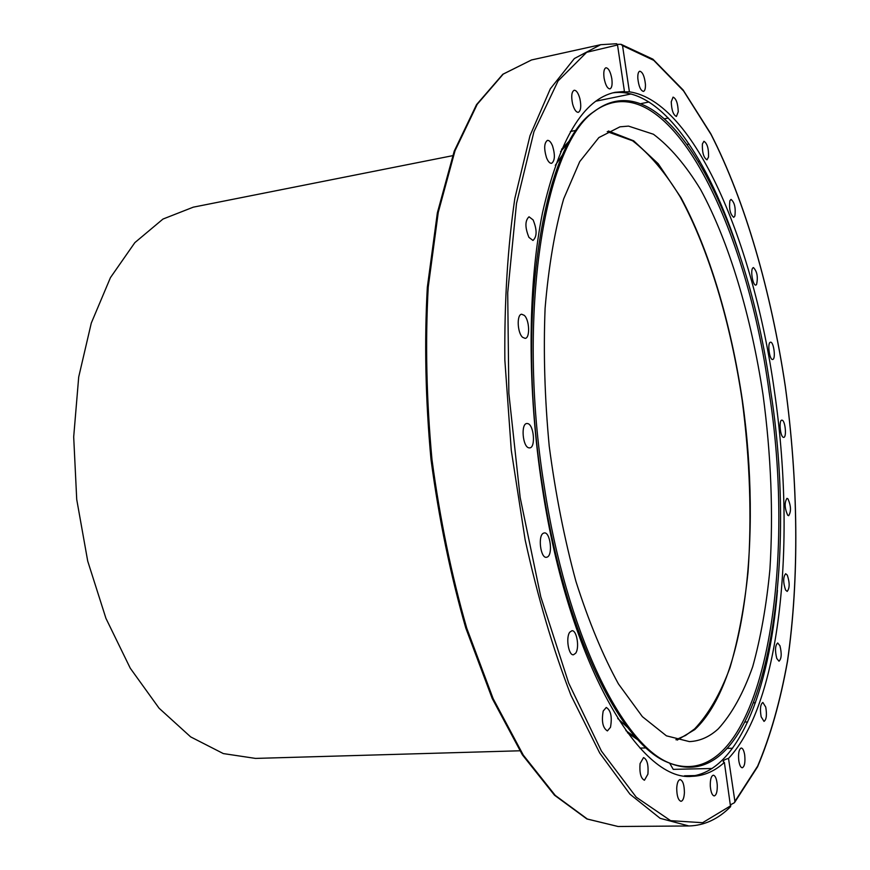 <?xml version="1.0" encoding="UTF-8"?>
<svg xmlns="http://www.w3.org/2000/svg" width="870" height="870" viewBox="0 0 870 870"><rect width="100%" height="100%" fill="white"/><g stroke="black" fill="none" stroke-linecap="round" stroke-linejoin="round"><path stroke-width="1.3" d="M544.315 486.808C516.149 313.733 544.685 144.257 594.721 111.121C666.844 57.072 748.08 220.371 770.842 392.087C800.726 581.541 760.456 802.314 668.269 762.533C621.115 742.85 566.337 631.642 544.315 486.808M542.652 486.885C514.551 314.331 543.097 145.301 593.112 112.176C665.202 58.127 746.427 220.969 769.156 392.337C799.008 581.41 758.618 801.651 666.463 761.87C619.331 742.186 564.619 631.283 542.652 486.885M777.465 590.338C769.178 691.182 737.76 772.353 689.877 776.312M617.341 44.359L620.854 44.305L622.539 45.653L629.401 91.818C694.662 101.355 753.877 243.339 774.398 391.054C796.104 538.758 781.608 701.949 728.516 758.422L734.911 801.411L734.313 802.793L730.669 804.707M629.401 91.818L623.453 91.905L624.442 91.459L617.526 44.979L616.645 43.739L600.659 44.696L574.363 58.54L550.329 88.805L529.993 135.72L514.844 198.371C507.667 247.254 504.339 301.15 504.85 360.049L511.288 450.399L525.154 539.922C537.79 597.451 553.059 649.237 570.948 695.304L599.691 752.985L629.967 794.19L660.145 818.333L688.866 825.967C704.221 825.576 718.12 819.159 730.561 806.718L724.373 762.435C714.564 771.309 703.852 775.942 692.237 776.323C640.059 782.5 568.871 663.234 542.38 488.244C527.035 389.629 527.622 286.056 542.499 212.78C559.258 139.156 583.433 99.017 615.003 92.34L624.442 91.459M612.719 92.883C660.265 86.054 708.996 158.188 739.565 254.649M608.424 131L633.697 140.831L658.209 163.745L680.992 197.664C709.615 250.832 731.137 324.031 742.567 401.57C761.609 537.051 745.416 682.591 694.749 729.615L677.186 740.109M628.51 126.106L653.446 134.252C669.976 146.66 685.68 165.072 700.567 189.486C729.288 242.338 751.158 316.245 763.055 394.882C771.092 455.032 773.386 513.159 769.928 569.274C766.514 605.118 760.771 637.569 752.724 666.637C743.371 693.162 731.898 713.889 718.305 728.832C709.463 736.912 699.828 741.164 689.388 741.599L666.409 735.824L642.386 716.662L618.439 683.918C602.866 655.567 588.696 621.408 575.94 581.432C564.391 538.824 555.484 493.714 549.22 446.114C544.718 398.319 543.348 352.372 545.098 308.252C548.622 266.438 554.81 229.974 563.673 198.871L579.725 161.613L598.864 137.58L619.984 126.824L628.51 126.106M547.274 557.061L546.436 557.3C540.466 558.453 537.671 535.235 543.532 533.158L544.294 532.94C550.253 531.798 553.081 554.755 547.274 557.061M575.646 653.239L573.45 654.773C568.588 655.665 565.609 637.471 569.763 632.196L571.905 630.739C576.766 629.869 579.746 647.846 575.646 653.239M610.49 727.287L607.401 730.92C602.779 728.016 601.387 721.382 603.214 711.007L606.27 707.462C610.881 710.322 612.284 716.934 610.49 727.287M647.922 774.126L644.442 780.238C640.831 778.465 639.374 772.919 640.07 763.621L643.528 757.574C647.139 759.336 648.596 764.85 647.922 774.126M684.407 792.7C684.07 798.029 682.928 800.9 680.982 801.313C678.219 800.302 676.806 795.919 676.719 788.166C677.067 782.859 678.208 779.998 680.144 779.596C682.906 780.607 684.32 784.968 684.407 792.7M717.261 785.044C717.402 791.569 716.391 795.191 714.216 795.93C712.139 795.408 710.833 792.124 710.29 786.067C710.159 779.542 711.171 775.92 713.335 775.192C715.412 775.725 716.728 779.009 717.261 785.044M744.698 754.997C745.405 762.348 744.589 766.611 742.251 767.797C740.718 767.557 739.565 765.23 738.815 760.815C738.108 753.442 738.924 749.179 741.251 748.004C742.806 748.243 743.948 750.582 744.698 754.997M669.748 763.316L673.239 769.363L712.128 768.482M765.73 707.071C767.035 714.868 766.47 719.642 764.012 721.382L761.152 716.782C759.836 708.952 760.402 704.178 762.859 702.449L765.73 707.071M779.944 645.747C781.858 653.642 781.543 658.786 779.009 661.211L776.769 658.459C774.844 650.553 775.148 645.388 777.693 642.973L779.944 645.747M787.307 575.135C789.808 582.78 789.764 588.207 787.176 591.415L785.577 590.034C783.054 582.378 783.087 576.94 785.675 573.721L787.307 575.135M787.981 498.88C791.047 505.948 791.276 511.56 788.666 515.703L787.676 515.203C784.588 508.145 784.348 502.523 786.958 498.347L787.981 498.88M782.217 420.221C785.36 421.091 786.795 437.469 783.718 437.371L783.326 437.316C780.183 436.555 778.715 420.036 781.804 420.156L782.217 420.221M770.352 342.247L770.505 342.214C773.637 341.377 775.975 358.723 772.821 359.43L772.658 359.473C769.515 360.343 767.177 342.845 770.352 342.247M752.757 268.003L753.42 267.558C757.15 271.429 758.183 277.106 756.53 284.599L755.845 285.066C752.985 285.98 750.201 270.657 752.757 268.003M729.886 200.72L731.028 199.404C734.552 202.308 735.846 207.843 734.889 215.988L733.736 217.348C730.191 214.411 728.919 208.865 729.886 200.72M702.394 143.974L703.928 141.277C707.266 143.354 708.789 148.629 708.506 157.089L706.962 159.83C703.634 157.753 702.112 152.467 702.394 143.974M671.248 101.779L673.065 97.125C676.175 98.495 677.904 103.367 678.252 111.773L676.425 116.449C673.326 115.101 671.596 110.207 671.248 101.779M637.819 78.387C637.666 74.146 638.319 71.753 639.765 71.21C642.636 71.982 644.518 76.321 645.42 84.227C645.573 88.479 644.92 90.871 643.452 91.415C640.603 90.665 638.721 86.315 637.819 78.387M604.074 77.995C603.367 72.101 603.997 68.686 605.955 67.762C608.532 68.067 610.479 71.71 611.817 78.681C612.524 84.564 611.893 87.979 609.924 88.903C607.369 88.609 605.422 84.977 604.074 77.995M572.601 103.954C571.068 96.352 571.579 91.785 574.156 90.252C576.397 90.252 578.311 93.057 579.888 98.68C581.421 106.249 580.888 110.794 578.311 112.339C576.092 112.339 574.189 109.544 572.601 103.954M546.49 157.666C543.826 148.596 544.141 142.843 547.447 140.375C549.285 140.222 551.004 142.125 552.602 146.095C555.245 155.132 554.908 160.874 551.602 163.321C549.796 163.473 548.089 161.592 546.49 157.666M528.927 237.369C524.904 227.429 524.936 220.567 529.036 216.793L533.136 219.936C537.127 229.876 537.073 236.705 532.973 240.446L528.927 237.369M522.587 337.299C517.302 332.808 516.584 314.364 521.663 314.233L524.295 315.364C529.536 319.975 530.221 338.212 525.143 338.376L522.587 337.299M528.84 447.832C522.62 446.854 520.717 423.57 526.85 423.505L527.764 423.592C533.973 424.777 535.8 447.811 529.678 447.898L528.84 447.832M638.308 740.12L627.4 732.692M561.541 149.325L570.513 139.657M627.846 727.711L617.733 718.479M555.288 165.343L563.086 154.088M724.373 762.435L723.231 761.674C722.959 760.543 724.721 759.456 728.516 758.422M452.617 155.686L193.281 207.169L162.973 219.055L134.85 242.632L110.447 277.628L91.296 323.042L78.702 377.025L73.689 436.914L76.723 499.467L87.718 561.117L105.955 618.385L130.261 668.203L159.069 708.202L190.65 736.879L223.329 753.583L255.53 758.412L519.803 750.788M636.699 738.369L625.911 730.648M560.541 151.652L569.339 141.723M607.238 131.653L632.555 140.766C649.27 153.599 665.093 172.227 680.046 196.663C708.843 249.429 730.572 322.553 742.164 400.156C749.94 459.49 751.908 516.758 748.048 571.981C744.35 607.238 738.325 639.156 729.973 667.736C720.316 693.803 708.539 714.183 694.641 728.886L685.538 735.476L675.892 739.728M688.866 825.967L618.091 826.5L587.348 819.029L555.256 795.408L523.283 755.095L493.159 698.697L466.744 628.162C451.508 575.124 439.915 518.846 431.955 459.36C426.452 399.591 425.212 342.149 428.236 287.046L438.252 212.4L455.043 150.695L477.228 104.28L503.241 74.091L531.537 59.954L600.659 44.696M730.822 805.696L702.612 822.705L670.618 820.671L636.231 797.181L601.442 751.104L568.719 683.2L540.77 596.755L520.173 497.553L508.852 393.36L507.71 292.712L516.497 203.482L533.952 131.696L558.083 80.932L586.663 52.298L617.526 44.979M622.539 45.653L653.718 60.334L683.581 90.958L711.094 134.567C745.47 201.96 771.103 291.841 785.295 386.487C798.225 481.534 799.454 578.572 787.437 661.233C780.27 701.111 770.341 736.074 757.65 766.1L734.911 801.411M594.721 111.121L593.112 112.176M747.667 721.948L745.362 722.035M766.948 661.809L766.307 661.842M689.138 144.072L687.43 144.398M649.02 101.997L641.059 103.606M646.214 747.917L640.015 748.102M576.484 130.293L570.394 131.5M595.711 101.235L631.098 93.96M664.789 118.744L668.345 118.048M698.61 161.374L699.763 161.157M753.898 702.797L755.421 702.742M727.755 748.385L732.605 748.243M684.483 775.801L695.184 775.572M666.463 761.87L668.269 762.533M618.091 826.5L586.891 818.964L554.505 795.213L522.381 754.823L492.192 698.436L465.765 627.988C450.529 575.026 438.937 518.846 430.998 459.469C425.495 399.808 424.277 342.465 427.311 287.437L437.36 212.867L454.216 151.173L476.532 104.639L502.816 74.265L531.537 59.954M621.169 44.359L652.913 59.171L683.102 89.958L710.779 133.708C745.329 201.242 771.037 291.254 785.284 386.062C798.268 481.284 799.541 578.506 787.502 661.407C780.325 701.427 770.352 736.542 757.585 766.774L734.617 802.455"/></g></svg>
